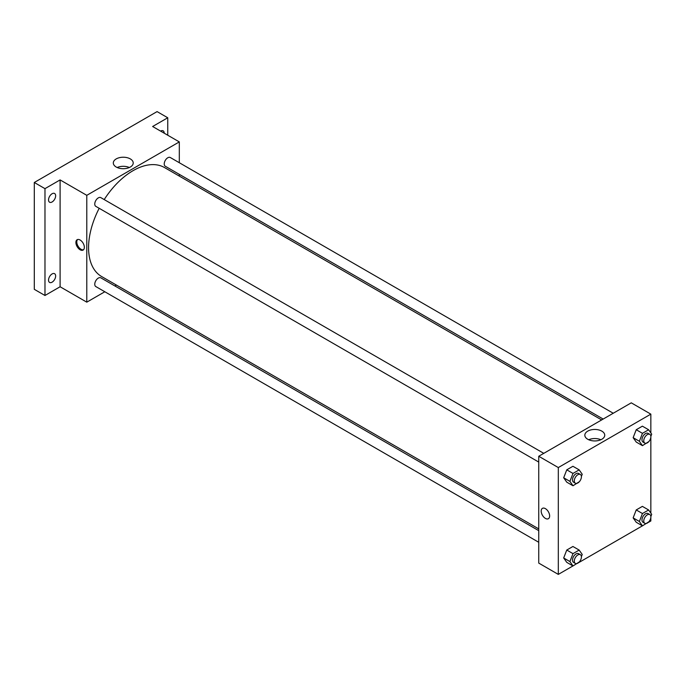 <?xml version="1.0" encoding="UTF-8"?>
<svg xmlns="http://www.w3.org/2000/svg" width="686" height="686" viewBox="0 0 686 686"><rect width="100%" height="100%" fill="white"/><g stroke="black" fill="none" stroke-linecap="round" stroke-linejoin="round"><path stroke-width="1.03" d="M104.821 291.756L86.788 302.166L60.102 286.757L44.976 295.486L34.3 289.329L34.3 182.485L157.077 111.604L167.753 117.769L167.753 135.228M116.406 285.067L114.879 285.951M52.093 282.178A5.034 2.907 -60 0 1 49.581 282.426A5.034 2.907 -60 0 1 48.809 278.387A5.034 2.907 -60 0 1 52.093 273.954A5.034 2.907 -60 0 1 54.606 273.705A5.034 2.907 -60 0 1 55.377 277.744A5.034 2.907 -60 0 1 52.093 282.178M52.093 201.967A5.034 2.907 -60 0 1 49.581 202.216A5.034 2.907 -60 0 1 48.809 198.177A5.034 2.907 -60 0 1 52.093 193.744A5.034 2.907 -60 0 1 54.606 193.495A5.034 2.907 -60 0 1 55.377 197.525A5.034 2.907 -60 0 1 52.093 201.967M60.102 286.757L60.102 179.921L44.976 188.65L34.3 182.485M44.976 295.486L44.976 188.65M86.788 302.166L86.788 195.33L60.102 179.921M86.788 195.33L179.312 141.908L152.626 126.498L167.753 117.769M116.226 167.032A9.956 5.745 180 0 1 113.31 162.968A9.956 5.745 180 0 1 123.266 157.223A9.956 5.745 180 0 1 133.221 162.968A9.956 5.745 180 0 1 127.073 168.276A9.956 5.745 180 0 1 116.226 167.032M160.601 131.103A5.034 2.907 -60 0 1 160.635 131.077A5.034 2.907 -60 0 1 163.148 130.829A5.034 2.907 -60 0 1 164.194 133.178M99.187 208.295A62.906 36.324 120 0 0 88.571 247.723A62.906 36.324 120 0 0 101.597 276.518L538.742 528.897M601.648 419.935L164.511 167.556A62.906 36.324 120 0 0 104.212 199.575M179.312 141.908L179.312 162.728M179.312 174.347L179.312 176.105M613.241 413.246L170.299 157.523A5.034 2.907 120 0 0 166.424 158.869A5.034 2.907 120 0 0 164.228 163.937A5.034 2.907 120 0 0 165.266 166.235L603.174 419.06M538.742 530.655L100.833 277.839A5.034 2.907 120 0 0 96.958 279.185A5.034 2.907 120 0 0 94.762 284.253A5.034 2.907 120 0 0 95.8 286.551L538.742 542.283M538.742 462.072L95.8 206.34A5.034 2.907 -60 0 1 95.8 200.535A5.034 2.907 -60 0 1 100.833 197.628L543.775 453.352M84.344 247.337A5.977 3.447 60 0 1 83.109 250.073A5.977 3.447 60 0 1 77.132 246.617A5.977 3.447 60 0 1 77.132 239.723A5.977 3.447 60 0 1 81.737 241.318A5.977 3.447 60 0 1 84.344 247.337M83.521 249.755A5.977 3.447 60 0 1 78.024 246.103A5.977 3.447 60 0 1 77.612 239.517M117.177 167.513A9.956 5.745 180 0 1 129.362 167.513M572.956 565.941L558.31 574.396L538.742 563.095L538.742 456.259L631.266 402.836L650.843 414.138L650.843 432.917M650.843 517.493L650.843 520.983L648.639 522.252M642.422 525.836L579.173 562.357M636.231 442.05L633.144 437.668L636.231 429.728L642.388 426.169L636.231 429.728L633.144 437.668L636.231 442.05L642.456 445.651L639.369 441.261L642.456 433.32L648.622 429.762L651.7 434.144L650.86 436.313M566.765 562.366L563.678 557.984L566.765 550.043L572.921 546.485L566.765 550.043L563.678 557.984L566.765 562.366L572.99 565.967L569.903 561.577L572.99 553.636L579.155 550.078L582.234 554.46L581.394 556.629M650.843 437.282L650.843 513.137M558.31 574.396L558.31 467.56L650.843 414.138M636.231 522.26L633.144 517.879L636.231 509.938L642.388 506.379L636.231 509.938L633.144 517.879L636.231 522.26L642.456 525.862L639.369 521.471L642.456 513.531L648.622 509.972L651.7 514.354L650.86 516.524M566.765 482.155L563.678 477.773L566.765 469.833L572.921 466.274L566.765 469.833L563.678 477.773L566.765 482.155L572.99 485.757L569.903 481.366L572.99 473.426L579.155 469.867L582.234 474.249L581.394 476.418M558.31 467.56L538.742 456.259M587.748 439.263A9.956 5.745 180 0 1 584.832 435.198A9.956 5.745 180 0 1 594.788 429.453A9.956 5.745 180 0 1 604.743 435.198A9.956 5.745 180 0 1 598.595 440.506A9.956 5.745 180 0 1 587.748 439.263M549.64 515.966A5.977 3.447 60 0 1 548.397 518.702A5.977 3.447 60 0 1 542.42 515.255A5.977 3.447 60 0 1 542.42 508.352A5.977 3.447 60 0 1 547.034 509.955A5.977 3.447 60 0 1 549.64 515.966M548.406 518.702A5.977 3.447 60 0 1 542.429 515.255A5.977 3.447 60 0 1 542.429 508.352M588.699 439.743A9.956 5.745 180 0 1 600.885 439.743M579.344 481.709L572.99 485.757M580.365 474.48L578.59 473.451A5.034 2.907 120 0 0 574.705 474.798A5.034 2.907 120 0 0 572.51 479.866A5.034 2.907 120 0 0 573.556 482.172L575.331 483.193A5.034 2.907 120 0 0 580.365 480.294A5.034 2.907 120 0 0 580.365 474.48A5.034 2.907 120 0 0 576.489 475.827A5.034 2.907 120 0 0 574.293 480.895A5.034 2.907 120 0 0 575.331 483.193M569.903 481.366L563.678 477.773M572.99 473.426L566.765 469.833M579.155 469.867L572.921 466.274M648.81 441.604L642.456 445.651M649.831 434.375L648.056 433.346A5.034 2.907 120 0 0 644.171 434.692A5.034 2.907 120 0 0 641.976 439.76A5.034 2.907 120 0 0 643.022 442.067L644.797 443.087A5.034 2.907 120 0 0 649.831 440.189A5.034 2.907 120 0 0 649.831 434.375A5.034 2.907 120 0 0 645.955 435.721A5.034 2.907 120 0 0 643.76 440.789A5.034 2.907 120 0 0 644.797 443.087M639.369 441.261L633.144 437.668M642.456 433.32L636.231 429.728M648.622 429.762L642.388 426.169M579.344 561.92L572.99 565.967M580.365 554.691L578.59 553.662A5.034 2.907 120 0 0 574.705 555.008A5.034 2.907 120 0 0 572.51 560.076A5.034 2.907 120 0 0 573.556 562.383L575.331 563.412A5.034 2.907 120 0 0 580.365 560.505A5.034 2.907 120 0 0 580.365 554.691A5.034 2.907 120 0 0 576.489 556.037A5.034 2.907 120 0 0 574.293 561.105A5.034 2.907 120 0 0 575.331 563.412M569.903 561.577L563.678 557.984M572.99 553.636L566.765 550.043M579.155 550.078L572.921 546.485M648.81 521.814L642.456 525.862M649.831 514.586L648.056 513.557A5.034 2.907 120 0 0 644.171 514.903A5.034 2.907 120 0 0 641.976 519.971A5.034 2.907 120 0 0 643.022 522.278L644.797 523.307A5.034 2.907 120 0 0 649.831 520.4A5.034 2.907 120 0 0 649.831 514.586A5.034 2.907 120 0 0 645.955 515.932A5.034 2.907 120 0 0 643.76 521A5.034 2.907 120 0 0 644.797 523.307M639.369 521.471L633.144 517.879M642.456 513.531L636.231 509.938M648.622 509.972L642.388 506.379"/></g></svg>
